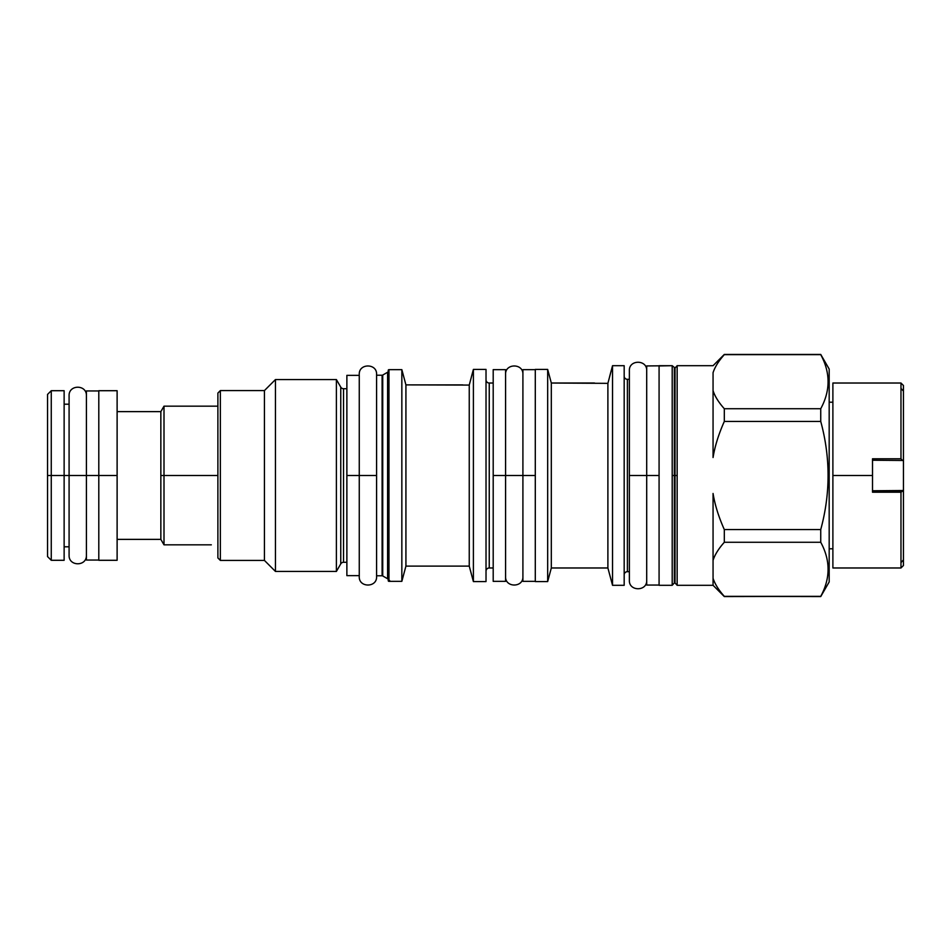 <?xml version="1.0" encoding="UTF-8"?>
<svg xmlns="http://www.w3.org/2000/svg" width="951" height="951" viewBox="0 0 951 951"><rect width="100%" height="100%" fill="white"/><g stroke="black" fill="none" stroke-linecap="round" stroke-linejoin="round"><path stroke-width="1.43" d="M47.55 537.267L47.55 475.5L51.259 475.5L47.55 475.5L51.259 475.5L47.55 475.5L47.55 413.733M98.797 475.5L117.116 475.5L117.116 390.706L98.797 390.706L98.797 475.5L117.116 475.5L117.116 560.294L117.116 475.5L117.116 560.294L98.797 560.294L98.797 475.5L117.116 475.5L98.797 475.5L98.797 560.294L98.797 390.706L98.797 475.5L86.422 475.5L98.797 475.5M86.422 404.199L86.422 475.5L64.133 475.5L64.133 390.706L51.259 390.706L51.259 475.5L76.294 475.5L64.133 475.5L64.133 546.801L69.09 546.801M86.422 549.155L86.422 475.5L55.883 475.5L64.133 475.5L64.133 560.294L51.259 560.294L51.259 475.5L64.133 475.5M217.886 406.172L164 406.172L164 475.5L217.886 475.5L160.85 475.5L160.85 411.628L117.116 411.628L160.85 411.628L117.116 411.628L160.85 411.628L164 406.172L164 475.5L217.886 475.5L164 475.5L164 544.828L211.324 544.828M47.55 556.585L47.55 394.415L51.259 390.706L51.259 560.294L47.55 556.585M160.85 411.628L160.85 475.5L164 475.5L160.85 475.5L164 475.5L164 544.828L160.85 539.372L117.116 539.372L160.85 539.372L117.116 539.372L160.85 539.372L160.85 475.5L160.85 539.372M217.886 393.06L217.886 557.94L220.359 560.424L217.886 557.94L220.359 560.424L217.886 557.94L217.886 393.06L220.359 390.576L220.359 560.424L264.437 560.424L220.359 560.424L220.359 390.576L217.886 393.06M829.177 581.964L829.177 369.036L829.177 581.964L820.737 596.574L829.177 581.964L820.737 596.574L724.317 596.348L820.737 596.348C830.52 578.327 830.52 560.294 820.737 542.272C830.52 560.294 830.52 578.327 820.737 596.348L724.317 596.574L713.06 585.305L677.16 585.305L675.044 582.987L675.044 475.5L672.202 475.5L672.202 585.305L659.079 585.305L672.202 585.305L659.079 585.305L659.079 365.695L659.079 585.305M388.531 369.796L388.222 580.597A0.737 0.737 0 0 0 388.971 581.346L388.971 369.654L401.845 369.654L401.845 581.346L388.971 581.346L388.971 369.654L401.845 369.654L401.845 581.346L388.971 581.346A0.737 0.737 0 0 1 388.222 580.597L388.222 370.403L388.222 580.597L389.708 580.597M387.604 578.755L387.604 372.245A1.236 1.236 0 0 0 388.222 371.175A1.236 1.236 0 0 1 387.604 372.245L382.73 375.063L387.604 372.245L387.604 578.755L382.73 575.937L382.73 375.063L382.73 575.937L387.604 578.755A1.236 1.236 180 0 1 388.222 579.825A1.236 1.236 180 0 0 387.604 578.755L382.73 575.937A1.236 1.236 180 0 0 382.1 575.771L376.584 575.771L382.1 575.771L376.584 575.771L376.584 375.229L376.584 575.771M376.584 375.229L382.1 375.229L376.584 375.229L382.1 375.229L382.1 575.771A1.236 1.236 180 0 1 382.73 575.937M346.877 564.751L346.877 388.721L343.537 388.721L346.877 388.721L343.537 388.721L343.537 562.279L346.877 562.279L343.537 562.279A3.222 3.222 180 0 0 340.755 563.884L336.392 571.444L275.457 571.444L264.437 560.424L275.457 571.444L264.437 560.424L220.359 560.424L264.437 560.424L264.437 390.576L264.437 560.424L275.457 571.444L336.392 571.444L275.457 571.444L275.457 379.556L275.457 571.444M340.755 387.116A3.222 3.222 0 0 0 343.537 388.721A3.222 3.222 0 0 1 340.755 387.116L340.755 563.884L340.755 387.116L336.392 379.556L340.755 387.116L336.392 379.556L336.392 571.444L340.755 563.884L336.392 571.444L336.392 379.556L275.457 379.556L264.437 390.576L220.359 390.576L264.437 390.576L275.457 379.556L275.457 405.804L275.457 379.556L264.437 390.576L220.359 390.576L264.437 390.576L275.457 379.556L336.392 379.556L336.392 405.804L336.392 379.556L275.457 379.556M336.392 545.196L336.392 571.444L336.392 545.196M624.177 365.695L624.177 585.305L624.177 365.695L612.539 365.695L624.177 365.695L612.539 365.695L607.891 383.348L551.318 383.027L547.669 369.416L535.294 369.416L535.294 581.584L547.669 581.584L535.294 581.584L535.294 369.416L547.669 369.416L547.669 581.584L551.318 567.973L547.669 581.584L535.294 581.584M493.2 570.445L493.2 383.027L489.242 383.027A3.222 3.222 0 0 1 486.02 379.806A3.222 3.222 0 0 0 489.242 383.027L493.2 383.027L489.242 383.027L489.242 567.973L493.2 567.973M486.02 369.416L473.396 369.416L473.396 581.584L486.02 581.584L486.02 369.416L473.396 369.416L486.02 369.416L486.02 581.584L473.396 581.584L469.247 566.118L405.922 566.118L401.845 581.346L405.922 566.118L401.845 581.346L388.971 581.346M486.02 581.584L473.396 581.584L473.396 369.416L469.247 385.072L469.247 566.118L405.922 566.118L469.247 566.118L473.396 581.584L469.247 566.118L469.247 385.072L405.922 384.882L405.922 566.118L405.922 384.882L401.845 369.654L405.922 384.882L401.845 369.654L388.971 369.654A0.737 0.737 0 0 0 388.222 370.403A0.737 0.737 0 0 1 388.971 369.654M471.375 376.941L473.396 369.416L473.396 380.424L473.396 369.416L469.247 385.072L405.922 384.882L462.733 384.893M473.396 403.7L473.396 581.584L473.396 403.7M470.376 380.792L470.579 380.031L470.376 380.792M659.079 365.945L672.202 365.695L646.704 365.945L646.704 475.5L659.079 475.5L629.372 475.5L629.372 580.253L629.372 475.5L646.704 475.5L629.372 475.5L629.372 580.253L629.372 475.5L646.704 475.5L646.704 379.318M629.372 379.318L629.372 370.652L629.372 379.318L627.398 379.318A3.222 3.222 0 0 1 624.177 376.097A3.222 3.222 0 0 0 627.398 379.318L629.372 379.318L627.398 379.318L627.398 571.682L629.372 571.682L627.398 571.682L629.372 571.682L629.372 580.348C628.861 591.534 647.227 591.534 646.704 580.348L646.704 580.348M624.177 585.305L612.539 585.305L624.177 585.305L612.539 585.305L612.539 365.695L612.539 585.305L607.891 567.973L551.318 567.973L547.669 581.584L547.669 369.416L551.318 383.027L551.318 567.973L607.891 567.973L551.318 567.973L551.318 383.027L547.669 369.416L535.294 369.416M606.191 383.336L607.891 383.348L607.891 567.973L612.539 585.305L607.891 567.973L607.891 383.348L609.08 378.807M609.864 375.693L612.539 365.695L612.539 376.905L612.539 365.695L607.891 383.348L551.318 383.027L594.518 383.027M612.539 395.652L612.539 585.305L612.539 395.652M609.817 375.895L610.007 375.158M724.317 354.652L820.737 354.652C830.52 372.673 830.52 390.706 820.737 408.728L820.737 421.424C830.52 457.479 830.52 493.521 820.737 529.576L820.737 542.272L724.317 542.272C718.647 548.62 714.902 554.635 713.06 560.317L713.06 578.303C714.926 584.021 718.671 590.036 724.317 596.348C718.671 590.036 714.926 584.021 713.06 578.303L713.06 585.305L677.16 585.305L713.06 585.305L713.06 493.474C714.926 504.933 718.671 516.964 724.317 529.576L820.737 529.576L820.737 542.272L724.317 542.272C718.647 548.62 714.902 554.635 713.06 560.317L713.06 493.474C714.926 504.933 718.671 516.964 724.317 529.576L724.317 542.272L722.974 543.817L724.317 542.272L724.317 529.576L820.737 529.576C830.52 493.521 830.52 457.479 820.737 421.424L724.317 421.424C718.647 434.12 714.902 446.15 713.06 457.526L713.06 390.683C714.926 396.401 718.671 402.416 724.317 408.728L820.737 408.728L820.737 421.424L724.317 421.424C718.647 434.12 714.902 446.15 713.06 457.526L713.06 390.683C714.926 396.401 718.671 402.416 724.317 408.728L724.317 421.424L722.974 424.515L724.317 421.424L724.317 408.728L820.737 408.728C830.52 390.706 830.52 372.673 820.737 354.652L724.317 354.652C718.647 361 714.902 367.015 713.06 372.697L713.06 390.683L713.06 372.697C714.902 367.015 718.647 361 724.317 354.652L724.317 354.652M829.177 369.036L820.737 354.426L829.177 369.036L820.737 354.426L724.317 354.426L713.06 365.695L677.16 365.695L677.16 475.5L675.044 475.5L675.044 368.013L672.202 365.695L672.202 585.305L674.318 582.987L674.318 475.5L672.202 475.5L672.202 365.695L659.079 365.695M607.891 383.348L609.104 378.7M609.543 376.988L609.841 375.788M346.877 388.721L343.537 388.721L343.537 562.279A3.222 3.222 180 0 0 340.755 563.884M489.242 567.973A3.222 3.222 0 0 0 486.02 571.194A3.222 3.222 0 0 1 489.242 567.973L489.242 383.027M627.398 571.682A3.222 3.222 0 0 0 624.177 574.903A3.222 3.222 0 0 1 627.398 571.682L627.398 379.318M677.16 475.5L672.202 475.5L674.318 475.5L674.318 368.013L674.318 582.987L675.044 582.987L675.044 368.013L677.16 365.695L677.16 585.305L677.16 475.5L675.044 475.5L677.16 475.5M382.1 375.229A1.236 1.236 0 0 0 382.73 375.063A1.236 1.236 0 0 1 382.1 375.229L382.1 575.771M900.977 388.377L903.45 391.146L903.45 490.514L872.507 490.764L902.226 490.764L900.977 492.214L903.45 490.514L903.45 565.5L900.977 567.973L900.977 492.214L872.507 492.214L900.977 492.214L900.977 567.973L832.886 567.973L832.886 475.5L872.507 475.5L872.507 458.786L900.977 458.786L900.977 383.027L900.977 458.786L902.226 460.236L900.977 458.786L872.507 458.786L872.507 492.214L872.507 475.5L832.886 475.5L872.507 475.5L832.886 475.5L832.886 383.027L900.977 383.027L903.45 385.5L903.45 559.854L900.977 562.623M832.886 548.786L829.177 548.786L832.886 548.786L829.177 548.786L832.886 548.786L832.886 558.463L832.886 475.5M832.886 402.214L829.177 402.214L832.886 402.214M872.507 460.236L903.45 460.486L872.507 460.236M359.264 562.279L359.264 475.5L359.264 576.544L359.264 475.5L376.584 475.5L376.584 576.544L376.584 475.5L376.584 576.544L376.584 475.5L359.264 475.5L359.264 576.544L359.264 475.5L376.584 475.5L376.584 374.456L376.584 475.5L359.264 475.5L359.264 386.249M376.584 475.5L376.584 374.456L376.584 475.5M359.264 575.652L359.264 475.5L346.877 475.5L359.264 475.5L359.264 375.348L346.877 375.348L346.877 575.652L359.264 575.652M98.797 560.056L86.422 560.056L86.422 475.5L79.218 475.5L86.422 475.5L79.218 475.5L86.422 475.5L79.218 475.5L86.422 475.5L86.422 555.348C86.731 566.63 68.722 566.534 69.09 555.348L69.09 395.652C68.722 384.466 86.731 384.37 86.422 395.652L86.422 475.5L86.422 390.944L98.797 390.944M522.907 383.027L522.907 475.5L535.294 475.5L505.587 475.5L522.907 475.5L505.587 475.5L522.907 475.5L522.907 570.445M535.294 581.346L522.907 581.346L522.907 369.654L535.294 369.654M505.587 380.555L505.587 567.973M505.587 581.346L505.587 475.5L493.2 475.5L505.587 475.5L505.587 369.654L493.2 369.654L493.2 581.346L505.587 581.346M498.158 475.5L500.63 475.5L498.158 475.5M646.704 574.166L646.704 475.5L646.704 585.055L659.079 585.055M629.372 571.682L629.372 580.348M629.372 475.5L629.372 370.747L629.372 475.5M713.06 365.695L677.16 365.695L713.06 365.695M64.133 404.199L69.09 404.199M387.604 372.245L382.73 375.063M359.264 576.639L359.264 576.639C358.741 587.813 377.107 587.813 376.584 576.639L376.584 576.639M376.584 374.361C377.107 363.187 358.741 363.187 359.264 374.361L359.264 374.361M505.587 576.639L505.587 576.639C505.064 587.813 523.43 587.813 522.907 576.639L522.907 576.639M522.907 374.361C523.43 363.187 505.064 363.187 505.587 374.361L505.587 374.361M646.704 370.652C647.227 359.466 628.861 359.466 629.372 370.652L629.372 370.652"/></g></svg>
